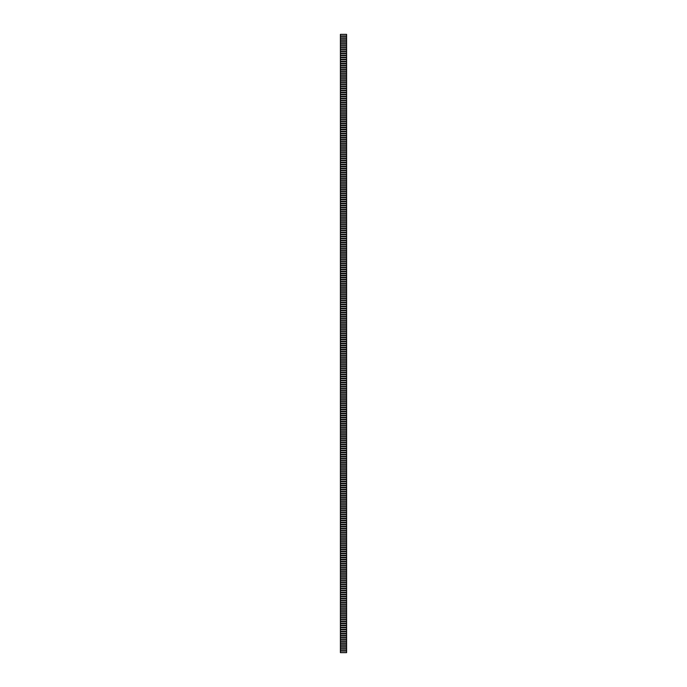 <?xml version="1.0" encoding="UTF-8"?>
<svg xmlns="http://www.w3.org/2000/svg" width="687" height="687" viewBox="0 0 687 687"><rect width="100%" height="100%" fill="white"/><g stroke="black" fill="none" stroke-linecap="round" stroke-linejoin="round"><path stroke-width="1.03" d="M346.085 651.061L340.915 651.061M346.085 647.171L340.915 647.171M346.085 643.281L340.915 643.281M346.085 639.391L340.915 639.391M346.085 635.501L340.915 635.501M346.085 631.602L340.915 631.602M346.085 627.712L340.915 627.712M346.085 623.822L340.915 623.822M346.085 619.932L340.915 619.932M346.085 616.041L340.915 616.041M346.085 612.151L340.915 612.151M346.085 608.261L340.915 608.261M346.085 604.371L340.915 604.371M346.085 600.481L340.915 600.481M346.085 596.591L340.915 596.591M346.085 592.701L340.915 592.701M346.085 588.811L340.915 588.811M346.085 584.92L340.915 584.92M346.085 581.03L340.915 581.03M346.085 577.14L340.915 577.14M346.085 573.25L340.915 573.25M346.085 569.36L340.915 569.36M346.085 565.47L340.915 565.47M346.085 561.58L340.915 561.58M346.085 557.689L340.915 557.689M346.085 553.791L340.915 553.791M346.085 549.901L340.915 549.901M346.085 546.01L340.915 546.01M346.085 542.12L340.915 542.12M346.085 538.23L340.915 538.23M346.085 534.34L340.915 534.34M346.085 530.45L340.915 530.45M346.085 526.56L340.915 526.56M346.085 522.67L340.915 522.67M346.085 518.779L340.915 518.779M346.085 514.889L340.915 514.889M346.085 510.999L340.915 510.999M346.085 507.109L340.915 507.109M346.085 503.219L340.915 503.219M346.085 499.329L340.915 499.329M346.085 495.439L340.915 495.439M346.085 491.548L340.915 491.548M346.085 487.658L340.915 487.658M346.085 483.768L340.915 483.768M346.085 479.878L340.915 479.878M346.085 475.988L340.915 475.988M346.085 472.089L340.915 472.089M346.085 468.199L340.915 468.199M346.085 464.309L340.915 464.309M346.085 460.419L340.915 460.419M346.085 456.529L340.915 456.529M346.085 452.639L340.915 452.639M346.085 448.748L340.915 448.748M346.085 444.858L340.915 444.858M346.085 440.968L340.915 440.968M346.085 437.078L340.915 437.078M346.085 433.188L340.915 433.188M346.085 429.298L340.915 429.298M346.085 425.408L340.915 425.408M346.085 421.517L340.915 421.517M346.085 417.627L340.915 417.627M346.085 413.737L340.915 413.737M346.085 409.847L340.915 409.847M346.085 405.957L340.915 405.957M346.085 402.067L340.915 402.067M346.085 398.177L340.915 398.177M346.085 394.278L340.915 394.278M346.085 390.388L340.915 390.388M346.085 386.498L340.915 386.498M346.085 382.607L340.915 382.607M346.085 378.717L340.915 378.717M346.085 374.827L340.915 374.827M346.085 370.937L340.915 370.937M346.085 367.047L340.915 367.047M346.085 363.157L340.915 363.157M346.085 359.267L340.915 359.267M346.085 355.377L340.915 355.377M346.085 351.486L340.915 351.486M346.085 347.596L340.915 347.596M346.085 343.706L340.915 343.706M346.085 339.816L340.915 339.816M346.085 335.926L340.915 335.926M346.085 332.036L340.915 332.036M346.085 328.146L340.915 328.146M346.085 324.255L340.915 324.255M346.085 320.365L340.915 320.365M346.085 316.467L340.915 316.467M346.085 312.576L340.915 312.576M346.085 308.686L340.915 308.686M346.085 304.796L340.915 304.796M346.085 300.906L340.915 300.906M346.085 297.016L340.915 297.016M346.085 293.126L340.915 293.126M346.085 289.236L340.915 289.236M346.085 285.345L340.915 285.345M346.085 281.455L340.915 281.455M346.085 277.565L340.915 277.565M346.085 273.675L340.915 273.675M346.085 269.785L340.915 269.785M346.085 265.895L340.915 265.895M346.085 262.005L340.915 262.005M346.085 258.114L340.915 258.114M346.085 254.224L340.915 254.224M346.085 250.334L340.915 250.334M346.085 246.444L340.915 246.444M346.085 242.554L340.915 242.554M346.085 238.655L340.915 238.655M346.085 234.765L340.915 234.765M346.085 230.875L340.915 230.875M346.085 226.985L340.915 226.985M346.085 223.095L340.915 223.095M346.085 219.205L340.915 219.205M346.085 215.314L340.915 215.314M346.085 211.424L340.915 211.424M346.085 207.534L340.915 207.534M346.085 203.644L340.915 203.644M346.085 199.754L340.915 199.754M346.085 195.864L340.915 195.864M346.085 191.974L340.915 191.974M346.085 188.083L340.915 188.083M346.085 184.193L340.915 184.193M346.085 180.303L340.915 180.303M346.085 176.413L340.915 176.413M346.085 172.523L340.915 172.523M346.085 168.633L340.915 168.633M346.085 164.743L340.915 164.743M346.085 160.852L340.915 160.852M346.085 156.954L340.915 156.954M346.085 153.064L340.915 153.064M346.085 149.173L340.915 149.173M346.085 145.283L340.915 145.283M346.085 141.393L340.915 141.393M346.085 137.503L340.915 137.503M346.085 133.613L340.915 133.613M346.085 129.723L340.915 129.723M346.085 125.833L340.915 125.833M346.085 121.942L340.915 121.942M346.085 118.052L340.915 118.052M346.085 114.162L340.915 114.162M346.085 110.272L340.915 110.272M346.085 106.382L340.915 106.382M346.085 102.492L340.915 102.492M346.085 98.602L340.915 98.602M346.085 94.712L340.915 94.712M346.085 90.821L340.915 90.821M346.085 86.931L340.915 86.931M346.085 83.041L340.915 83.041M346.085 79.142L340.915 79.142M346.085 75.252L340.915 75.252M346.085 71.362L340.915 71.362M346.085 67.472L340.915 67.472M346.085 63.582L340.915 63.582M346.085 59.692L340.915 59.692M346.085 55.802L340.915 55.802M346.085 51.911L340.915 51.911M346.085 48.021L340.915 48.021M346.085 44.131L340.915 44.131M346.085 40.241L340.915 40.241M346.085 36.351L340.915 36.351M346.085 38.292L340.915 38.292M346.085 42.19L340.915 42.19M346.085 46.081L340.915 46.081M346.085 49.971L340.915 49.971M346.085 53.861L340.915 53.861M346.085 57.751L340.915 57.751M346.085 61.641L340.915 61.641M346.085 65.531L340.915 65.531M346.085 69.421L340.915 69.421M346.085 73.311L340.915 73.311M346.085 77.202L340.915 77.202M346.085 81.092L340.915 81.092M346.085 84.982L340.915 84.982M346.085 88.872L340.915 88.872M346.085 92.762L340.915 92.762M346.085 96.652L340.915 96.652M346.085 100.542L340.915 100.542M346.085 104.433L340.915 104.433M346.085 108.323L340.915 108.323M346.085 112.213L340.915 112.213M346.085 116.103L340.915 116.103M346.085 119.993L340.915 119.993M346.085 123.892L340.915 123.892M346.085 127.782L340.915 127.782M346.085 131.672L340.915 131.672M346.085 135.562L340.915 135.562M346.085 139.452L340.915 139.452M346.085 143.343L340.915 143.343M346.085 147.233L340.915 147.233M346.085 151.123L340.915 151.123M346.085 155.013L340.915 155.013M346.085 158.903L340.915 158.903M346.085 162.793L340.915 162.793M346.085 166.683L340.915 166.683M346.085 170.574L340.915 170.574M346.085 174.464L340.915 174.464M346.085 178.354L340.915 178.354M346.085 182.244L340.915 182.244M346.085 186.134L340.915 186.134M346.085 190.024L340.915 190.024M346.085 193.914L340.915 193.914M346.085 197.804L340.915 197.804M346.085 201.703L340.915 201.703M346.085 205.593L340.915 205.593M346.085 209.483L340.915 209.483M346.085 213.374L340.915 213.374M346.085 217.264L340.915 217.264M346.085 221.154L340.915 221.154M346.085 225.044L340.915 225.044M346.085 228.934L340.915 228.934M346.085 232.824L340.915 232.824M346.085 236.714L340.915 236.714M346.085 240.605L340.915 240.605M346.085 244.495L340.915 244.495M346.085 248.385L340.915 248.385M346.085 252.275L340.915 252.275M346.085 256.165L340.915 256.165M346.085 260.055L340.915 260.055M346.085 263.945L340.915 263.945M346.085 267.836L340.915 267.836M346.085 271.726L340.915 271.726M346.085 275.616L340.915 275.616M346.085 279.515L340.915 279.515M346.085 283.405L340.915 283.405M346.085 287.295L340.915 287.295M346.085 291.185L340.915 291.185M346.085 295.075L340.915 295.075M346.085 298.965L340.915 298.965M346.085 302.855L340.915 302.855M346.085 306.745L340.915 306.745M346.085 310.636L340.915 310.636M346.085 314.526L340.915 314.526M346.085 318.416L340.915 318.416M346.085 322.306L340.915 322.306M346.085 326.196L340.915 326.196M346.085 330.086L340.915 330.086M346.085 333.976L340.915 333.976M346.085 337.867L340.915 337.867M346.085 341.757L340.915 341.757M346.085 345.647L340.915 345.647M346.085 349.537L340.915 349.537M346.085 353.427L340.915 353.427M346.085 357.317L340.915 357.317M346.085 361.216L340.915 361.216M346.085 365.106L340.915 365.106M346.085 368.996L340.915 368.996M346.085 372.886L340.915 372.886M346.085 376.777L340.915 376.777M346.085 380.667L340.915 380.667M346.085 384.557L340.915 384.557M346.085 388.447L340.915 388.447M346.085 392.337L340.915 392.337M346.085 396.227L340.915 396.227M346.085 400.117L340.915 400.117M346.085 404.008L340.915 404.008M346.085 407.898L340.915 407.898M346.085 411.788L340.915 411.788M346.085 415.678L340.915 415.678M346.085 419.568L340.915 419.568M346.085 423.458L340.915 423.458M346.085 427.348L340.915 427.348M346.085 431.238L340.915 431.238M346.085 435.129L340.915 435.129M346.085 439.027L340.915 439.027M346.085 442.917L340.915 442.917M346.085 446.808L340.915 446.808M346.085 450.698L340.915 450.698M346.085 454.588L340.915 454.588M346.085 458.478L340.915 458.478M346.085 462.368L340.915 462.368M346.085 466.258L340.915 466.258M346.085 470.148L340.915 470.148M346.085 474.039L340.915 474.039M346.085 477.929L340.915 477.929M346.085 481.819L340.915 481.819M346.085 485.709L340.915 485.709M346.085 489.599L340.915 489.599M346.085 493.489L340.915 493.489M346.085 497.379L340.915 497.379M346.085 501.27L340.915 501.27M346.085 505.16L340.915 505.16M346.085 509.05L340.915 509.05M346.085 512.94L340.915 512.94M346.085 516.839L340.915 516.839M346.085 520.729L340.915 520.729M346.085 524.619L340.915 524.619M346.085 528.509L340.915 528.509M346.085 532.399L340.915 532.399M346.085 536.289L340.915 536.289M346.085 540.18L340.915 540.18M346.085 544.07L340.915 544.07M346.085 547.96L340.915 547.96M346.085 551.85L340.915 551.85M346.085 555.74L340.915 555.74M346.085 559.63L340.915 559.63M346.085 563.52L340.915 563.52M346.085 567.41L340.915 567.41M346.085 571.301L340.915 571.301M346.085 575.191L340.915 575.191M346.085 579.081L340.915 579.081M346.085 582.971L340.915 582.971M346.085 586.861L340.915 586.861M346.085 590.751L340.915 590.751M346.085 594.65L340.915 594.65M346.085 598.54L340.915 598.54M346.085 602.43L340.915 602.43M346.085 606.32L340.915 606.32M346.085 610.211L340.915 610.211M346.085 614.101L340.915 614.101M346.085 617.991L340.915 617.991M346.085 621.881L340.915 621.881M346.085 625.771L340.915 625.771M346.085 629.661L340.915 629.661M346.085 633.551L340.915 633.551M346.085 637.442L340.915 637.442M346.085 641.332L340.915 641.332M346.085 645.222L340.915 645.222M346.085 649.112L340.915 649.112M340.915 34.35L346.6 34.35L346.6 652.65L340.4 652.65L340.4 34.35L346.085 34.402L340.915 34.402M340.915 652.598L346.085 652.598M340.915 652.65L346.085 652.65M346.085 35.939L340.915 35.939M346.085 37.888L340.915 37.888M346.085 39.829L340.915 39.829M346.085 41.778L340.915 41.778M346.085 43.719L340.915 43.719M346.085 45.668L340.915 45.668M346.085 47.609L340.915 47.609M346.085 49.558L340.915 49.558M346.085 51.499L340.915 51.499M346.085 53.449L340.915 53.449M346.085 55.398L340.915 55.398M346.085 57.339L340.915 57.339M346.085 59.288L340.915 59.288M346.085 61.229L340.915 61.229M346.085 63.178L340.915 63.178M346.085 65.119L340.915 65.119M346.085 67.068L340.915 67.068M346.085 69.009L340.915 69.009M346.085 70.959L340.915 70.959M346.085 72.899L340.915 72.899M346.085 74.849L340.915 74.849M346.085 76.789L340.915 76.789M346.085 78.739L340.915 78.739M346.085 80.68L340.915 80.68M346.085 82.629L340.915 82.629M346.085 84.57L340.915 84.57M346.085 86.519L340.915 86.519M346.085 88.46L340.915 88.46M346.085 90.409L340.915 90.409M346.085 92.35L340.915 92.35M346.085 94.299L340.915 94.299M346.085 96.249L340.915 96.249M346.085 98.189L340.915 98.189M346.085 100.139L340.915 100.139M346.085 102.08L340.915 102.08M346.085 104.029L340.915 104.029M346.085 105.97L340.915 105.97M346.085 107.919L340.915 107.919M346.085 109.86L340.915 109.86M346.085 111.809L340.915 111.809M346.085 113.75L340.915 113.75M346.085 115.699L340.915 115.699M346.085 117.64L340.915 117.64M346.085 119.59L340.915 119.59M346.085 121.53L340.915 121.53M346.085 123.48L340.915 123.48M346.085 125.42L340.915 125.42M346.085 127.37L340.915 127.37M346.085 129.311L340.915 129.311M346.085 131.26L340.915 131.26M346.085 133.209L340.915 133.209M346.085 135.15L340.915 135.15M346.085 137.099L340.915 137.099M346.085 139.04L340.915 139.04M346.085 140.99L340.915 140.99M346.085 142.93L340.915 142.93M346.085 144.88L340.915 144.88M346.085 146.82L340.915 146.82M346.085 148.77L340.915 148.77M346.085 150.711L340.915 150.711M346.085 152.66L340.915 152.66M346.085 154.601L340.915 154.601M346.085 156.55L340.915 156.55M346.085 158.491L340.915 158.491M346.085 160.44L340.915 160.44M346.085 162.381L340.915 162.381M346.085 164.33L340.915 164.33M346.085 166.271L340.915 166.271M346.085 168.221L340.915 168.221M346.085 170.161L340.915 170.161M346.085 172.111L340.915 172.111M346.085 174.06L340.915 174.06M346.085 176.001L340.915 176.001M346.085 177.95L340.915 177.95M346.085 179.891L340.915 179.891M346.085 181.84L340.915 181.84M346.085 183.781L340.915 183.781M346.085 185.73L340.915 185.73M346.085 187.671L340.915 187.671M346.085 189.621L340.915 189.621M346.085 191.561L340.915 191.561M346.085 193.511L340.915 193.511M346.085 195.452L340.915 195.452M346.085 197.401L340.915 197.401M346.085 199.342L340.915 199.342M346.085 201.291L340.915 201.291M346.085 203.232L340.915 203.232M346.085 205.181L340.915 205.181M346.085 207.122L340.915 207.122M346.085 209.071L340.915 209.071M346.085 211.012L340.915 211.012M346.085 212.961L340.915 212.961M346.085 214.911L340.915 214.911M346.085 216.852L340.915 216.852M346.085 218.801L340.915 218.801M346.085 220.742L340.915 220.742M346.085 222.691L340.915 222.691M346.085 224.632L340.915 224.632M346.085 226.581L340.915 226.581M346.085 228.522L340.915 228.522M346.085 230.471L340.915 230.471M346.085 232.412L340.915 232.412M346.085 234.361L340.915 234.361M346.085 236.302L340.915 236.302M346.085 238.252L340.915 238.252M346.085 240.192L340.915 240.192M346.085 242.142L340.915 242.142M346.085 244.083L340.915 244.083M346.085 246.032L340.915 246.032M346.085 247.973L340.915 247.973M346.085 249.922L340.915 249.922M346.085 251.871L340.915 251.871M346.085 253.812L340.915 253.812M346.085 255.762L340.915 255.762M346.085 257.702L340.915 257.702M346.085 259.652L340.915 259.652M346.085 261.592L340.915 261.592M346.085 263.542L340.915 263.542M346.085 265.483L340.915 265.483M346.085 267.432L340.915 267.432M346.085 269.373L340.915 269.373M346.085 271.322L340.915 271.322M346.085 273.263L340.915 273.263M346.085 275.212L340.915 275.212M346.085 277.153L340.915 277.153M346.085 279.102L340.915 279.102M346.085 281.043L340.915 281.043M346.085 282.992L340.915 282.992M346.085 284.933L340.915 284.933M346.085 286.883L340.915 286.883M346.085 288.823L340.915 288.823M346.085 290.773L340.915 290.773M346.085 292.722L340.915 292.722M346.085 294.663L340.915 294.663M346.085 296.612L340.915 296.612M346.085 298.553L340.915 298.553M346.085 300.502L340.915 300.502M346.085 302.443L340.915 302.443M346.085 304.393L340.915 304.393M346.085 306.333L340.915 306.333M346.085 308.283L340.915 308.283M346.085 310.223L340.915 310.223M346.085 312.173L340.915 312.173M346.085 314.114L340.915 314.114M346.085 316.063L340.915 316.063M346.085 318.004L340.915 318.004M346.085 319.953L340.915 319.953M346.085 321.894L340.915 321.894M346.085 323.843L340.915 323.843M346.085 325.784L340.915 325.784M346.085 327.733L340.915 327.733M346.085 329.683L340.915 329.683M346.085 331.623L340.915 331.623M346.085 333.573L340.915 333.573M346.085 335.514L340.915 335.514M346.085 337.463L340.915 337.463M346.085 339.404L340.915 339.404M346.085 341.353L340.915 341.353M346.085 343.294L340.915 343.294M346.085 345.243L340.915 345.243M346.085 347.184L340.915 347.184M346.085 349.133L340.915 349.133M346.085 351.074L340.915 351.074M346.085 353.024L340.915 353.024M346.085 354.964L340.915 354.964M346.085 356.914L340.915 356.914M346.085 358.854L340.915 358.854M346.085 360.804L340.915 360.804M346.085 362.745L340.915 362.745M346.085 364.694L340.915 364.694M346.085 366.635L340.915 366.635M346.085 368.584L340.915 368.584M346.085 370.533L340.915 370.533M346.085 372.474L340.915 372.474M346.085 374.424L340.915 374.424M346.085 376.364L340.915 376.364M346.085 378.314L340.915 378.314M346.085 380.255L340.915 380.255M346.085 382.204L340.915 382.204M346.085 384.145L340.915 384.145M346.085 386.094L340.915 386.094M346.085 388.035L340.915 388.035M346.085 389.984L340.915 389.984M346.085 391.925L340.915 391.925M346.085 393.874L340.915 393.874M346.085 395.815L340.915 395.815M346.085 397.764L340.915 397.764M346.085 399.705L340.915 399.705M346.085 401.655L340.915 401.655M346.085 403.595L340.915 403.595M346.085 405.545L340.915 405.545M346.085 407.485L340.915 407.485M346.085 409.435L340.915 409.435M346.085 411.384L340.915 411.384M346.085 413.325L340.915 413.325M346.085 415.274L340.915 415.274M346.085 417.215L340.915 417.215M346.085 419.164L340.915 419.164M346.085 421.105L340.915 421.105M346.085 423.055L340.915 423.055M346.085 424.995L340.915 424.995M346.085 426.945L340.915 426.945M346.085 428.886L340.915 428.886M346.085 430.835L340.915 430.835M346.085 432.776L340.915 432.776M346.085 434.725L340.915 434.725M346.085 436.666L340.915 436.666M346.085 438.615L340.915 438.615M346.085 440.556L340.915 440.556M346.085 442.505L340.915 442.505M346.085 444.446L340.915 444.446M346.085 446.395L340.915 446.395M346.085 448.345L340.915 448.345M346.085 450.286L340.915 450.286M346.085 452.235L340.915 452.235M346.085 454.176L340.915 454.176M346.085 456.125L340.915 456.125M346.085 458.066L340.915 458.066M346.085 460.015L340.915 460.015M346.085 461.956L340.915 461.956M346.085 463.905L340.915 463.905M346.085 465.846L340.915 465.846M346.085 467.795L340.915 467.795M346.085 469.736L340.915 469.736M346.085 471.686L340.915 471.686M346.085 473.626L340.915 473.626M346.085 475.576L340.915 475.576M346.085 477.517L340.915 477.517M346.085 479.466L340.915 479.466M346.085 481.407L340.915 481.407M346.085 483.356L340.915 483.356M346.085 485.297L340.915 485.297M346.085 487.246L340.915 487.246M346.085 489.196L340.915 489.196M346.085 491.136L340.915 491.136M346.085 493.086L340.915 493.086M346.085 495.026L340.915 495.026M346.085 496.976L340.915 496.976M346.085 498.917L340.915 498.917M346.085 500.866L340.915 500.866M346.085 502.807L340.915 502.807M346.085 504.756L340.915 504.756M346.085 506.697L340.915 506.697M346.085 508.646L340.915 508.646M346.085 510.587L340.915 510.587M346.085 512.536L340.915 512.536M346.085 514.477L340.915 514.477M346.085 516.426L340.915 516.426M346.085 518.367L340.915 518.367M346.085 520.317L340.915 520.317M346.085 522.257L340.915 522.257M346.085 524.207L340.915 524.207M346.085 526.148L340.915 526.148M346.085 528.097L340.915 528.097M346.085 530.046L340.915 530.046M346.085 531.987L340.915 531.987M346.085 533.936L340.915 533.936M346.085 535.877L340.915 535.877M346.085 537.827L340.915 537.827M346.085 539.767L340.915 539.767M346.085 541.717L340.915 541.717M346.085 543.657L340.915 543.657M346.085 545.607L340.915 545.607M346.085 547.548L340.915 547.548M346.085 549.497L340.915 549.497M346.085 551.438L340.915 551.438M346.085 553.387L340.915 553.387M346.085 555.328L340.915 555.328M346.085 557.277L340.915 557.277M346.085 559.218L340.915 559.218M346.085 561.167L340.915 561.167M346.085 563.108L340.915 563.108M346.085 565.058L340.915 565.058M346.085 567.007L340.915 567.007M346.085 568.948L340.915 568.948M346.085 570.897L340.915 570.897M346.085 572.838L340.915 572.838M346.085 574.787L340.915 574.787M346.085 576.728L340.915 576.728M346.085 578.677L340.915 578.677M346.085 580.618L340.915 580.618M346.085 582.567L340.915 582.567M346.085 584.508L340.915 584.508M346.085 586.458L340.915 586.458M346.085 588.398L340.915 588.398M346.085 590.348L340.915 590.348M346.085 592.288L340.915 592.288M346.085 594.238L340.915 594.238M346.085 596.179L340.915 596.179M346.085 598.128L340.915 598.128M346.085 600.069L340.915 600.069M346.085 602.018L340.915 602.018M346.085 603.959L340.915 603.959M346.085 605.908L340.915 605.908M346.085 607.858L340.915 607.858M346.085 609.798L340.915 609.798M346.085 611.748L340.915 611.748M346.085 613.689L340.915 613.689M346.085 615.638L340.915 615.638M346.085 617.579L340.915 617.579M346.085 619.528L340.915 619.528M346.085 621.469L340.915 621.469M346.085 623.418L340.915 623.418M346.085 625.359L340.915 625.359M346.085 627.308L340.915 627.308M346.085 629.249L340.915 629.249M346.085 631.198L340.915 631.198M346.085 633.139L340.915 633.139M346.085 635.089L340.915 635.089M346.085 637.029L340.915 637.029M346.085 638.979L340.915 638.979M346.085 640.919L340.915 640.919M346.085 642.869L340.915 642.869M346.085 644.81L340.915 644.81M346.085 646.759L340.915 646.759M346.085 648.708L340.915 648.708M346.085 650.649L340.915 650.649"/></g></svg>
